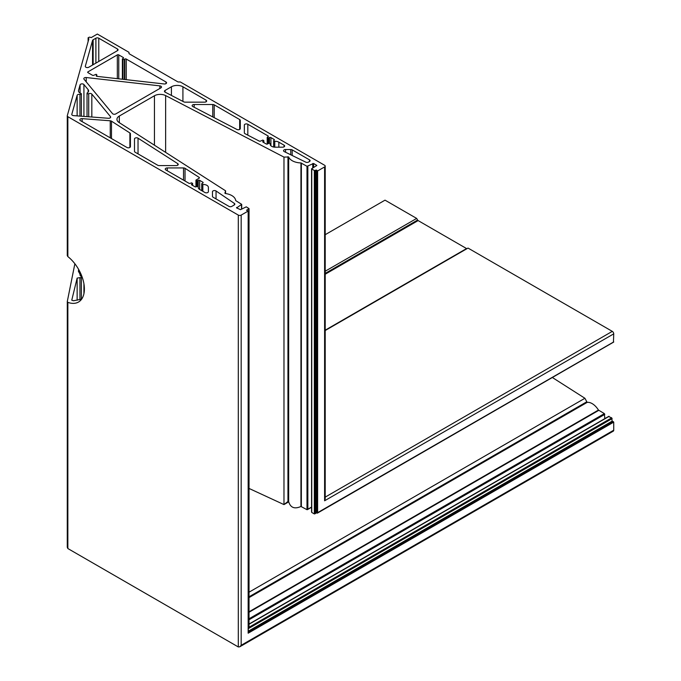 <?xml version="1.0" encoding="UTF-8"?>
<svg xmlns="http://www.w3.org/2000/svg" width="681" height="681" viewBox="0 0 681 681"><rect width="100%" height="100%" fill="white"/><g stroke="black" fill="none" stroke-linecap="round" stroke-linejoin="round"><path stroke-width="1.02" d="M78.621 269.404L78.451 270.97L81.371 277.244L81.371 299.206M81.073 276.503C81.592 277.661 81.218 278.035 79.949 277.627L77.14 278.103L71.786 300.1M67.266 115.864A2.034 1.175 0 0 0 67.862 116.689L238.299 215.094A2.034 1.175 0 0 0 241.176 215.094L248.156 211.067L246.539 210.267L249.033 208.59L246.267 206.845L240.512 209.663L236.622 207.926L241.695 204.351L235.694 200.614A13.22 7.636 0 0 0 231.838 195.575A13.22 7.636 0 0 0 225.351 193.523L224.875 193.174L225.59 190.816L119.039 122.495A8.138 4.699 180 0 1 116.945 119.345A8.138 4.699 180 0 1 119.328 116.025L154.442 95.757A8.138 4.699 180 0 1 165.636 95.587L283.977 157.107L288.659 156.97A13.22 7.636 0 0 0 300.942 162.938L306.995 166.3L313.609 163.474L316.81 165.466L311.566 168.794L314.333 170.531L316.537 170.088L317.627 170.957L324.607 166.93A2.034 1.175 0 0 0 325.203 166.096A2.034 1.175 0 0 0 324.607 165.262L180.329 81.967L178.448 81.967A1.013 0.587 180 0 1 177.732 81.797L129.279 53.825A1.013 0.587 180 0 1 128.981 53.407L128.981 52.318L97.332 34.05L91.143 37.625L89.705 37.123L88.411 37.54A1.013 0.587 0 0 0 88.113 37.957A1.013 0.587 0 0 0 88.411 38.366L88.573 38.459A1.013 0.587 180 0 1 88.87 38.877A1.013 0.587 180 0 1 88.853 38.97L67.291 115.676A2.034 1.175 0 0 0 67.266 115.864L67.266 255.579L67.862 256.592A28.483 16.446 60 0 1 83.474 281.551A28.483 16.446 60 0 1 78.485 302.049A28.483 16.446 60 0 1 67.862 302.347L67.291 301.53L74.867 263.76M71.811 300.253L73.548 300.755L81.66 299.121M241.176 215.094L241.176 645.29L239.738 646.805L238.299 646.95L67.862 548.545L67.266 547.235L67.291 301.53M80.503 300.491L79.847 300.993M212.463 191.736A2.034 1.175 180 0 1 213.723 190.654A2.034 1.175 180 0 1 215.937 190.91A2.034 1.175 180 0 1 216.047 190.978L234.341 203.398A2.034 1.175 180 0 1 234.826 204.155A2.034 1.175 180 0 1 234.23 204.99L231.829 206.377A2.034 1.175 180 0 1 228.952 206.377L213.059 197.201A2.034 1.175 180 0 1 212.463 196.366L212.463 191.736L212.463 196.366M268.45 143.495A1.013 0.587 180 0 1 269.889 143.495A1.013 0.587 180 0 1 270.187 143.912A1.013 0.587 180 0 1 270.178 143.963A5.082 2.937 0 0 0 270.161 144.244A5.082 2.937 0 0 0 275.243 147.181L282.615 147.181A2.034 1.175 0 0 0 284.649 146.006A2.034 1.175 0 0 0 284.054 145.172L278.844 142.167A5.082 2.937 0 0 0 274.766 141.316A1.013 0.587 180 0 1 273.651 140.737A1.013 0.587 180 0 1 273.949 140.32L274.077 140.243A1.013 0.587 0 0 0 274.375 139.826A1.013 0.587 0 0 0 274.077 139.418L270.91 137.588A1.013 0.587 0 0 0 269.472 137.588L268.178 138.005L267.199 137.341L268.033 136.753A1.013 0.587 0 0 0 268.331 136.345A1.013 0.587 0 0 0 268.033 135.928L247.816 124.257A2.034 1.175 0 0 0 245.603 124.002A2.034 1.175 0 0 0 244.343 125.083L244.343 132.821A2.034 1.175 0 0 0 245.015 133.689L259.206 141.069A1.013 0.587 0 0 0 260.61 141.044L262.883 140.065L263.87 140.729L263.028 141.308A1.013 0.587 0 0 0 262.73 141.725A1.013 0.587 0 0 0 263.028 142.142L266.194 143.963A1.013 0.587 0 0 0 267.633 143.963L268.45 143.495M160.92 87.858A2.034 1.175 0 0 0 161.516 87.032A2.034 1.175 0 0 0 160.92 86.198A2.034 1.175 0 0 0 159.873 85.874L86.232 77.532A2.034 1.175 0 0 0 83.806 78.681A2.034 1.175 0 0 0 84.01 79.192L112.484 113.608A2.034 1.175 0 0 0 115.761 113.931L160.92 87.858M111.488 121.167A2.034 1.175 0 0 0 111.412 121.116A2.034 1.175 0 0 0 110.245 120.784L82.146 118.639A2.034 1.175 0 0 0 79.847 119.805A2.034 1.175 0 0 0 80.443 120.639L126.947 147.479A2.034 1.175 0 0 0 129.16 147.734A2.034 1.175 0 0 0 130.42 146.653L130.42 133.748A2.034 1.175 0 0 0 129.892 132.965L111.488 121.167L111.488 138.558M138.03 138.183A2.034 1.175 0 0 0 137.962 138.141A2.034 1.175 0 0 0 135.74 137.885A2.034 1.175 0 0 0 134.489 138.967L134.489 151.352A2.034 1.175 0 0 0 135.085 152.178L157.703 165.236A2.034 1.175 0 0 0 159.141 165.585L176.2 165.585A2.034 1.175 0 0 0 178.235 164.41A2.034 1.175 0 0 0 177.707 163.627L138.03 138.183L138.03 153.88M196.52 186.671A1.013 0.587 180 0 1 197.95 186.671A1.013 0.587 180 0 1 198.248 187.088A1.013 0.587 180 0 1 198.248 187.139A5.082 2.937 0 0 0 198.222 187.42A5.082 2.937 0 0 0 199.712 189.497L204.921 192.502A2.034 1.175 0 0 0 207.143 192.757A2.034 1.175 0 0 0 208.395 191.676L208.395 187.42A5.082 2.937 0 0 0 206.905 185.343A5.082 2.937 0 0 0 202.827 184.5A1.013 0.587 180 0 1 201.721 183.913A1.013 0.587 180 0 1 202.019 183.495L202.836 183.027A1.013 0.587 0 0 0 203.134 182.61A1.013 0.587 0 0 0 202.836 182.193L199.669 180.363A1.013 0.587 0 0 0 198.231 180.363L196.937 180.78L195.949 180.116L199.124 178.192A1.013 0.587 0 0 0 199.422 177.775A1.013 0.587 0 0 0 199.167 177.383L185.036 168.318A2.034 1.175 0 0 0 184.96 168.275A2.034 1.175 0 0 0 183.521 167.935L167.279 167.935A2.034 1.175 0 0 0 165.245 169.109A2.034 1.175 0 0 0 165.841 169.935L188.909 183.257A1.013 0.587 0 0 0 190.348 183.257L191.642 182.84L192.621 183.504L191.787 184.091A1.013 0.587 0 0 0 191.489 184.5A1.013 0.587 0 0 0 191.787 184.917L194.953 186.747A1.013 0.587 0 0 0 196.392 186.747L196.52 186.671M83.925 84.538A2.034 1.175 0 0 0 83.525 84.214A2.034 1.175 0 0 0 81.465 83.925A2.034 1.175 0 0 0 80.077 84.853L78.519 90.411A5.082 2.937 0 0 0 78.451 90.879A5.082 2.937 0 0 0 80.886 93.391A1.013 0.587 180 0 1 81.073 93.476A1.013 0.587 180 0 1 81.371 93.884A1.013 0.587 180 0 1 79.949 94.429A2.034 1.175 0 0 0 77.14 95.314L71.811 114.263A2.034 1.175 0 0 0 71.786 114.451A2.034 1.175 0 0 0 73.548 115.617L108.356 118.273A2.034 1.175 0 0 0 110.654 117.106A2.034 1.175 0 0 0 110.45 116.596L91.833 94.097A2.034 1.175 0 0 0 91.441 93.774A2.034 1.175 0 0 0 88.7 93.706A1.013 0.587 180 0 1 87.619 93.782A1.013 0.587 180 0 1 87.032 93.254A1.013 0.587 180 0 1 87.304 92.854A5.082 2.937 0 0 0 88.624 90.879A5.082 2.937 0 0 0 88.121 89.62L83.925 84.538L83.925 116.408M307.855 166.3L307.855 509.201L306.995 509.694L300.942 506.468C294.558 509.328 290.464 507.711 288.659 501.616L287.961 501.48L283.977 504.595L249.033 488.439M317.627 170.957L317.627 512.87L316.946 513.048L316.537 511.763L315.967 512.095L316.537 511.763L315.967 512.095L315.967 170.088M604.813 418.636L604.387 413.605L598.446 410.056A13.22 7.636 -120 0 0 592.155 403.612A13.22 7.636 -120 0 0 587.141 402.403L584.911 398.274L552.342 377.495M239.738 646.805L613.317 431.124A2.034 1.175 -120 0 0 613.734 430.196L613.734 422.135L612.151 421.13L611.717 417.845L608.703 416.602M467.081 248.616A1.013 0.587 60 0 1 466.57 248.565L418.117 220.584A1.013 0.587 60 0 1 417.606 220.048L416.67 218.422L385.02 200.154L325.203 234.69M96.098 74.297L96.532 74.544A1.013 0.587 180 0 1 96.83 74.961A1.013 0.587 180 0 1 96.532 75.37A1.013 0.587 0 0 0 96.234 75.787A1.013 0.587 0 0 0 97.051 76.366L164.147 83.967A2.034 1.175 0 0 0 166.573 82.818A2.034 1.175 0 0 0 165.977 81.984L126.249 59.051A1.013 0.587 0 0 0 124.81 59.051L124.376 59.298A1.013 0.587 180 0 1 122.938 59.298L122.384 58.881L123.227 58.302A1.013 0.587 0 0 0 123.525 57.885A1.013 0.587 0 0 0 123.227 57.468L118.766 54.897A1.013 0.587 0 0 0 117.328 54.897L87.985 71.837A1.013 0.587 0 0 0 87.687 72.254A1.013 0.587 0 0 0 87.985 72.671L92.446 75.242A1.013 0.587 0 0 0 93.876 75.242L96.098 74.297M183.776 101.852A2.034 1.175 0 0 0 185.138 102.159L204.632 102.159A2.034 1.175 0 0 0 206.666 100.984A2.034 1.175 0 0 0 206.071 100.15L182.917 86.785A8.138 4.699 0 0 0 171.416 86.785L165.049 90.454A2.034 1.175 0 0 0 164.453 91.288A2.034 1.175 0 0 0 165.125 92.165L183.776 101.852M285.577 149.531A2.034 1.175 0 0 0 283.543 150.705A2.034 1.175 0 0 0 284.258 151.599L305.778 162.155A2.034 1.175 0 0 0 308.527 162.087L309.506 161.525A2.034 1.175 0 0 0 310.102 160.699A2.034 1.175 0 0 0 309.506 159.865L292.192 149.871A2.034 1.175 0 0 0 290.753 149.531L285.577 149.531L285.577 152.246M194.179 104.508A2.034 1.175 0 0 0 192.144 105.683A2.034 1.175 0 0 0 192.817 106.551L236.877 129.458A2.034 1.175 0 0 0 239.065 129.662A2.034 1.175 0 0 0 240.274 128.59L240.274 120.384A2.034 1.175 0 0 0 239.678 119.558L214.209 104.848A2.034 1.175 0 0 0 212.77 104.508L194.179 104.508L194.179 107.257M93.135 39.796A2.034 1.175 0 0 0 92.565 40.434L85.321 66.21A2.034 1.175 0 0 0 85.295 66.406A2.034 1.175 0 0 0 86.547 67.487A2.034 1.175 0 0 0 88.768 67.232L117.472 50.658A2.034 1.175 0 0 0 118.068 49.832A2.034 1.175 0 0 0 117.472 48.998L98.771 38.204A2.034 1.175 0 0 0 95.893 38.204L93.135 39.796L93.135 64.712M613.445 342.083L613.734 333.86A2.034 1.175 -120 0 0 612.296 331.366L468.017 248.071L325.203 330.523M244.343 125.083L244.343 132.821M134.489 138.967L134.489 151.352M248.156 211.067L248.156 633.202L248.156 632.538L248.156 633.202L613.734 422.135M248.854 208.837L248.854 628.342L248.854 627.346L248.854 628.342L612.151 418.594M225.59 190.816L225.59 193.549M283.977 157.107L283.977 504.595L288.718 501.854M311.566 507.064L306.995 509.694L306.995 166.3M311.745 169.041L311.745 512.435L311.745 511.44L311.745 512.435L314.333 513.934L315.192 513.431L314.333 513.934L314.333 170.531M613.734 341.913L316.946 513.048L316.946 170.846M325.203 166.096L325.203 498.781L324.607 500.782L613.734 333.86M325.203 271.225L416.67 218.422M249.033 592.189L584.911 398.274M216.047 190.978L216.047 198.929M185.036 168.318L185.036 181.018M91.833 94.097L91.833 117.013M288.659 156.97L288.659 501.616M316.648 170.19L316.648 511.916M249.033 597.603L587.141 402.403M248.276 632.351L613.3 421.599M83.925 283.773L83.925 293.707M325.203 330.183L466.57 248.565M325.203 274.23L418.117 220.584M88.121 89.62L88.121 92.148M80.077 272.145L80.077 275.464M78.519 270.102L78.519 271.881M88.7 93.706L88.7 116.774M77.14 278.103L77.14 300.219M67.862 116.689L67.862 256.592M79.949 94.429L79.949 116.102M79.949 277.627L79.949 299.597M96.532 75.37L96.532 76.204M234.341 203.398L234.341 204.921M247.816 124.257L247.816 135.144M268.033 135.928L268.033 136.753M267.318 137.502L267.318 144.091M268.178 138.005L268.178 143.648M268.757 138.005L268.757 143.376M269.472 137.588L269.472 143.35M270.91 137.588L270.91 145.777M274.077 139.418L274.077 140.243M274.766 141.316L274.766 147.164M278.844 142.167L278.844 147.181M284.054 145.172L284.054 146.832M270.178 143.963L270.178 144.517M263.028 141.308L263.028 142.142M263.751 140.89L263.751 142.55M165.049 90.454L165.049 92.122M171.416 86.785L171.416 95.425M182.917 86.785L182.917 101.409M206.071 100.15L206.071 101.809M290.753 149.531L290.753 154.783M292.192 149.871L292.192 155.489M309.506 159.865L309.506 161.525M87.985 71.837L87.985 72.671M117.328 54.897L117.328 78.664M118.766 54.897L118.766 78.826M123.227 57.468L123.227 58.302M122.503 59.051L122.503 79.251M122.938 59.298L122.938 79.294M124.376 59.298L124.376 79.464M124.81 59.051L124.81 79.507M126.249 59.051L126.249 79.668M165.977 81.984L165.977 83.644M86.232 77.532L86.232 81.882M159.873 85.874L159.873 88.462M212.77 104.508L212.77 116.928M214.209 104.848L214.209 117.677M239.678 119.558L239.678 129.416M82.146 118.639L82.146 121.618M110.245 120.784L110.245 137.843M129.892 132.965L129.892 147.436M92.565 40.434L92.565 65.035M95.893 38.204L95.893 63.12M98.771 38.204L98.771 61.452M117.472 48.998L117.472 50.658M177.707 163.627L177.707 165.194M198.248 187.139L198.248 187.692M191.787 184.091L191.787 184.917M192.502 183.674L192.502 185.334M167.279 167.935L167.279 170.769M183.521 167.935L183.521 180.15M199.167 177.383L199.167 178.167M196.068 180.286L196.068 186.866M196.937 180.78L196.937 186.526M197.507 180.78L197.507 186.526M198.231 180.363L198.231 186.969M199.669 180.363L199.669 189.471M202.836 182.193L202.836 183.027M202.827 184.5L202.827 191.293M110.45 116.596L110.45 117.609M77.14 95.314L77.14 115.889M78.519 90.411L78.519 91.348M80.077 84.853L80.077 93.033M88.411 38.366L88.411 40.537M88.573 38.459L88.573 39.983M67.862 302.347L67.862 548.545M238.299 215.094L238.299 646.95M236.622 207.424L236.622 207.926M241.517 204.598L241.517 209.084M119.328 116.025L119.328 122.682M154.442 95.757L154.442 145.189M165.636 95.587L165.636 152.374M287.961 156.698L287.961 501.48M300.942 162.938L300.942 506.468M301.351 163.04L301.351 506.443M312.749 163.474L312.749 167.96M313.609 163.474L313.609 167.458M316.631 165.219L316.631 165.721M315.192 170.531L315.192 513.431L316.801 512.504M324.607 166.93L324.607 500.782M325.203 273.396L417.606 220.048M325.203 497.121L612.296 331.366M249.033 596.794L586.554 401.926M249.033 611.785L598.446 410.056M249.033 612.253L598.744 410.354M249.033 618.774L604.387 413.605M249.033 619.77L604.813 414.354M249.033 624.256L609.129 416.346M249.033 627.244L611.717 417.845M248.276 631.21L612.151 421.13M248.276 632.002L612.585 421.667M241.176 645.29L613.734 430.196M87.032 93.254L87.032 116.647M81.371 93.884L81.371 116.213M96.83 74.961L96.83 76.323M267.199 137.341L267.199 144.117M273.651 140.737L273.651 147.028M270.187 143.912L270.187 144.542M263.87 140.729L263.87 142.627M122.384 58.881L122.384 79.234M198.248 187.088L198.248 187.726M192.621 183.504L192.621 185.402M195.949 180.116L195.949 186.892M201.721 183.913L201.721 190.654M88.113 37.957L88.113 41.601M248.276 210.897L248.276 632.802M249.033 208.59L249.033 627.737M241.695 204.351L241.695 208.982M311.566 168.794L311.566 512.044M317.346 513.168L613.649 342.1M314.758 513.891L316.852 512.682M307.429 509.652L311.566 507.268M249.033 624.043L608.823 416.321"/></g></svg>

